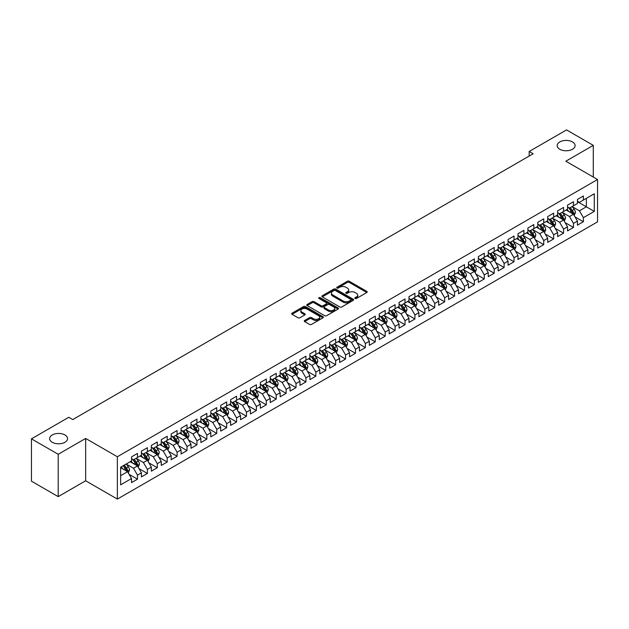 <?xml version="1.0" encoding="UTF-8"?>
<svg xmlns="http://www.w3.org/2000/svg" width="629" height="629" viewBox="0 0 629 629"><rect width="100%" height="100%" fill="white"/><g stroke="black" fill="none" stroke-linecap="round" stroke-linejoin="round"><path stroke-width="0.94" d="M355.102 298.468A0.959 0.558 0 0 0 356.47 298.468L366.801 292.501A1.376 0.794 0 0 0 367.202 291.942A1.376 0.794 0 0 0 366.801 291.376L349.292 281.273A1.376 0.794 0 0 0 347.35 281.273L337.01 287.241A0.959 0.558 0 0 0 336.735 287.634A0.959 0.558 0 0 0 337.01 288.027A0.959 0.558 0 0 0 338.378 288.027L339.715 287.249A4.403 2.54 0 0 1 345.934 287.249L347.397 288.098A4.403 2.54 0 0 1 348.686 289.89A4.403 2.54 0 0 1 347.397 291.691L346.06 292.461A0.959 0.558 0 0 0 345.777 292.855A0.959 0.558 0 0 0 346.06 293.248A0.959 0.558 0 0 0 347.42 293.248L348.757 292.477A4.403 2.54 0 0 1 354.984 292.477L356.439 293.318A4.403 2.54 0 0 1 357.728 295.111A4.403 2.54 0 0 1 356.439 296.912L355.102 297.682A0.959 0.558 0 0 0 354.827 298.075A0.959 0.558 0 0 0 355.102 298.468L355.102 297.682M64.944 434.954A8.971 5.181 0 0 0 55.171 433.829A8.971 5.181 0 0 0 49.628 438.617A8.971 5.181 0 0 0 52.262 442.273A8.971 5.181 0 0 0 62.035 443.398A8.971 5.181 0 0 0 67.57 438.617A8.971 5.181 0 0 0 64.944 434.954M572.476 141.926A8.971 5.181 0 0 0 562.703 140.81A8.971 5.181 0 0 0 557.168 145.59A8.971 5.181 0 0 0 559.794 149.254A8.971 5.181 0 0 0 569.567 150.37A8.971 5.181 0 0 0 575.11 145.59A8.971 5.181 0 0 0 572.476 141.926M304.648 320.468A1.376 0.794 0 0 0 304.247 321.026A1.376 0.794 0 0 0 304.648 321.592L309.562 324.43A1.376 0.794 0 0 0 311.504 324.43L322.984 317.802A1.376 0.794 0 0 0 323.385 317.236A1.376 0.794 0 0 0 322.984 316.678L305.474 306.567A1.376 0.794 0 0 0 303.532 306.567L292.053 313.195A1.376 0.794 0 0 0 291.652 313.761A1.376 0.794 0 0 0 292.053 314.319L297.989 317.747A1.376 0.794 0 0 0 299.931 317.747L304.845 314.909A1.376 0.794 0 0 0 305.246 314.351A1.376 0.794 0 0 0 304.845 313.785L301.904 312.086A3.68 2.123 0 0 1 300.827 310.584A3.68 2.123 0 0 1 303.099 308.619A3.68 2.123 0 0 1 307.109 309.083L318.628 315.734A3.68 2.123 0 0 1 319.713 317.236A3.68 2.123 0 0 1 317.441 319.202A3.68 2.123 0 0 1 313.431 318.738L311.504 317.629A1.376 0.794 0 0 0 309.562 317.629L304.648 320.468L304.648 321.592M58.206 454.287L58.206 496.627L85.654 480.776L85.654 438.444L58.206 454.287L31.45 438.845L68.805 417.279L72.767 419.567L533.14 153.775L529.178 151.479L529.178 156.063M85.654 438.444L117.364 456.748L597.55 179.517L597.55 221.848L117.364 499.088L117.364 456.748M593.289 177.056L593.289 145.362L565.841 161.205L597.55 179.517M593.289 145.362L566.532 129.912L529.178 151.479M339.809 306.96A1.376 0.794 0 0 0 341.759 306.96L353.231 300.34A1.376 0.794 0 0 0 353.64 299.774A1.376 0.794 0 0 0 353.231 299.215L335.729 289.104A1.376 0.794 0 0 0 333.779 289.104L322.3 295.732A1.376 0.794 0 0 0 321.899 296.29A1.376 0.794 0 0 0 322.3 296.857L339.809 306.96M319.335 298.681A0.959 0.558 0 0 1 320.31 298.814L320.31 297.666L338.111 307.943A1.376 0.794 0 0 1 338.512 308.509A1.376 0.794 0 0 1 338.111 309.067L326.632 315.695A1.376 0.794 0 0 1 324.69 315.695L307.18 305.584L307.18 304.467A1.376 0.794 0 0 0 306.779 305.026A1.376 0.794 0 0 0 307.18 305.584M307.18 304.467L312.094 301.629A1.376 0.794 0 0 1 314.036 301.629L321.136 305.725A1.376 0.794 0 0 0 323.078 305.725L326.341 303.846A1.376 0.794 0 0 0 326.742 303.288A1.376 0.794 0 0 0 326.341 302.722L318.95 298.453A0.959 0.558 0 0 1 318.667 298.06A0.959 0.558 0 0 1 319.257 297.548A0.959 0.558 0 0 1 320.31 297.666M577.438 201.657L586.354 206.807L586.354 198.339L594.279 193.763L583.382 200.053L583.382 195.989L577.438 199.424L577.438 203.489L573.475 205.777L573.475 201.712L567.523 205.148L567.523 209.205L563.56 211.493L563.56 207.436L557.616 210.864L557.616 214.929L553.654 217.217L553.654 213.152L547.71 216.588L547.71 220.645L543.747 222.933L543.747 218.876L537.795 222.304L537.795 226.369L533.832 228.657L533.832 224.592L527.888 228.028L527.888 232.093L523.926 234.381L523.926 230.316L517.981 233.752L517.981 237.809L514.019 240.097L514.019 236.04L508.075 239.468L508.075 243.533L504.112 245.821L504.112 241.756L498.16 245.192L498.16 249.249L494.197 251.545L494.197 247.48L488.253 250.916L488.253 254.973L484.291 257.261L484.291 253.204L478.347 256.632L478.347 260.697L474.384 262.985L474.384 258.92L468.44 262.356L468.44 266.413L464.469 268.701L464.469 264.644L458.525 268.072L458.525 272.137L454.563 274.425L454.563 270.36L448.619 273.796L448.619 277.861L444.656 280.149L444.656 276.084L438.712 279.52L438.712 283.577L434.749 285.865L434.749 281.808L428.797 285.236L428.797 289.301L424.834 291.589L424.834 287.524L418.89 290.96L418.89 295.017L414.928 297.305L414.928 293.248L408.984 296.676L408.984 300.741L405.021 303.029L405.021 298.964L399.077 302.4L399.077 306.465L395.106 308.753L395.106 304.688L389.162 308.124L389.162 312.181L385.2 314.469L385.2 310.411L379.256 313.84L379.256 317.904L375.293 320.192L375.293 316.128L369.349 319.563L369.349 323.628L365.386 325.916L365.386 321.851L359.434 325.287L359.434 329.344L355.471 331.632L355.471 327.575L349.527 331.003L349.527 335.068L345.565 337.356L345.565 333.291L339.621 336.727L339.621 340.784L335.658 343.072L335.658 339.015L329.714 342.443L329.714 346.508L325.743 348.796L325.743 344.731L319.799 348.167L319.799 352.232L315.837 354.52L315.837 350.455L309.893 353.891L309.893 357.948L305.93 360.236L305.93 356.179L299.986 359.607L299.986 363.672L296.023 365.96L296.023 361.895L290.071 365.331L290.071 369.388L286.109 371.684L286.109 367.619L280.164 371.047L280.164 375.112L276.202 377.4L276.202 373.343L270.258 376.771L270.258 380.836L266.295 383.124L266.295 379.059L260.351 382.495L260.351 386.552L256.38 388.84L256.38 384.783L250.436 388.211L250.436 392.276L246.474 394.564L246.474 390.499L240.53 393.935L240.53 398L236.567 400.288L236.567 396.223L230.623 399.659L230.623 403.716L226.66 406.004L226.66 401.947L220.708 405.375L220.708 409.44L216.746 411.728L216.746 407.663L210.801 411.099L210.801 415.156L206.839 417.444L206.839 413.387L200.895 416.815L200.895 420.88L196.932 423.168L196.932 419.103L190.988 422.539L190.988 426.604L187.017 428.892L187.017 424.827L181.073 428.263L181.073 432.32L177.111 434.608L177.111 430.55L171.167 433.979L171.167 438.043L167.204 440.331L167.204 436.267L161.26 439.702L161.26 443.767L157.297 446.055L157.297 441.99L151.345 445.426L151.345 449.483L147.383 451.771L147.383 447.714L141.439 451.142L141.439 455.207L137.476 457.495L137.476 453.43L131.532 456.866L131.532 460.923L120.634 467.221L120.634 484.841L131.532 478.543L127.569 471.679L120.634 467.677M594.279 193.763L594.279 211.383L583.382 217.673L579.419 210.809L572.233 206.658M575.008 216.903L583.382 221.738L583.382 217.673M583.382 221.738L577.438 225.166L577.438 221.109L573.475 223.397L569.504 216.533L562.326 212.382M565.101 222.619L573.475 227.454L573.475 223.397M573.475 227.454L567.523 230.89L567.523 226.825L563.56 229.113L559.598 222.249L552.411 218.106M555.187 228.343L563.56 233.178L563.56 229.113M563.56 233.178L557.616 236.614L557.616 232.549L553.654 234.837L549.691 227.973L542.505 223.822M545.28 234.067L553.654 238.902L553.654 234.837M553.654 238.902L547.71 242.33L547.71 238.273L543.747 240.561L539.784 233.689L532.598 229.546M535.373 239.783L543.747 244.618L543.747 240.561M543.747 244.618L537.795 248.054L537.795 243.989L533.832 246.277L529.87 239.413L522.691 235.262M525.459 245.507L533.832 250.342L533.832 246.277M533.832 250.342L527.888 253.77L527.888 249.713L523.926 252.001L519.963 245.137L512.777 240.986M515.552 251.23L523.926 256.058L523.926 252.001M523.926 256.058L517.981 259.494L517.981 255.429L514.019 257.717L510.056 250.853L502.87 246.71M505.645 256.947L514.019 261.782L514.019 257.717M514.019 261.782L508.075 265.218L508.075 261.153L504.112 263.441L500.141 256.577L492.963 252.426M495.738 262.67L504.112 267.506L504.112 263.441M504.112 267.506L498.16 270.934L498.16 266.877L494.197 269.165L490.235 262.293L483.048 258.149M485.824 268.386L494.197 273.222L494.197 269.165M494.197 273.222L488.253 276.658L488.253 272.593L484.291 274.881L480.328 268.017L473.142 263.873M475.917 274.11L484.291 278.946L484.291 274.881M484.291 278.946L478.347 282.374L478.347 278.317L474.384 280.605L470.421 273.741L463.235 269.589M466.01 279.834L474.384 284.662L474.384 280.605M474.384 284.662L468.44 288.098L468.44 284.033L464.469 286.321L460.507 279.457L453.328 275.313M456.096 285.55L464.469 290.386L464.469 286.321M464.469 290.386L458.525 293.822L458.525 289.757L454.563 292.045L450.6 285.181L443.414 281.029M446.189 291.274L454.563 296.11L454.563 292.045M454.563 296.11L448.619 299.538L448.619 295.481L444.656 297.769L440.693 290.905L433.507 286.753M436.282 296.998L444.656 301.826L444.656 297.769M444.656 301.826L438.712 305.262L438.712 301.197L434.749 303.485L430.779 296.621L423.6 292.477M426.376 302.714L434.749 307.55L434.749 303.485M434.749 307.55L428.797 310.985L428.797 306.921L424.834 309.209L420.872 302.345L413.685 298.193M416.461 308.438L424.834 313.273L424.834 309.209M424.834 313.273L418.89 316.702L418.89 312.644L414.928 314.932L410.965 308.061L403.779 303.917M406.554 314.154L414.928 318.989L414.928 314.932M414.928 318.989L408.984 322.425L408.984 318.36L405.021 320.648L401.058 313.785L393.872 309.641M396.647 319.878L405.021 324.713L405.021 320.648M405.021 324.713L399.077 328.141L399.077 324.084L395.106 326.372L391.144 319.508L383.965 315.357M386.733 325.602L395.106 330.429L395.106 326.372M395.106 330.429L389.162 333.865L389.162 329.8L385.2 332.088L381.237 325.224L374.051 321.081M376.826 331.318L385.2 336.153L385.2 332.088M385.2 336.153L379.256 339.589L379.256 335.524L375.293 337.812L371.33 330.948L364.144 326.797M366.919 337.042L375.293 341.877L375.293 337.812M375.293 341.877L369.349 345.305L369.349 341.248L365.386 343.536L361.416 336.672L354.237 332.521M357.013 342.758L365.386 347.593L365.386 343.536M365.386 347.593L359.434 351.029L359.434 346.964L355.471 349.252L351.509 342.388L344.322 338.245M347.098 348.482L355.471 353.317L355.471 349.252M355.471 353.317L349.527 356.745L349.527 352.688L345.565 354.976L341.602 348.112L334.416 343.961M337.191 354.206L345.565 359.041L345.565 354.976M345.565 359.041L339.621 362.469L339.621 358.404L335.658 360.7L331.695 353.828L324.509 349.685M327.284 359.922L335.658 364.757L335.658 360.7M335.658 364.757L329.714 368.193L329.714 364.128L325.743 366.416L321.781 359.552L314.602 355.401M317.37 365.646L325.743 370.481L325.743 366.416M325.743 370.481L319.799 373.909L319.799 369.852L315.837 372.14L311.874 365.276L304.688 361.125M307.463 371.369L315.837 376.197L315.837 372.14M315.837 376.197L309.893 379.633L309.893 375.568L305.93 377.856L301.967 370.992L294.781 366.849M297.556 377.086L305.93 381.921L305.93 377.856M305.93 381.921L299.986 385.357L299.986 381.292L296.023 383.58L292.053 376.716L284.874 372.565M287.65 382.809L296.023 387.645L296.023 383.58M296.023 387.645L290.071 391.073L290.071 387.016L286.109 389.304L282.146 382.432L274.959 378.288M277.735 388.525L286.109 393.361L286.109 389.304M286.109 393.361L280.164 396.797L280.164 392.732L276.202 395.02L272.239 388.156L265.053 384.012M267.828 394.249L276.202 399.085L276.202 395.02M276.202 399.085L270.258 402.513L270.258 398.456L266.295 400.744L262.332 393.88L255.146 389.728M257.921 399.973L266.295 404.801L266.295 400.744M266.295 404.801L260.351 408.237L260.351 404.172L256.38 406.46L252.418 399.596L245.239 395.452M248.015 405.689L256.38 410.525L256.38 406.46M256.38 410.525L250.436 413.961L250.436 409.896L246.474 412.184L242.511 405.32L235.325 401.168M238.1 411.413L246.474 416.249L246.474 412.184M246.474 416.249L240.53 419.677L240.53 415.62L236.567 417.908L232.604 411.044L225.418 406.892M228.193 417.129L236.567 421.965L236.567 417.908M236.567 421.965L230.623 425.401L230.623 421.336L226.66 423.624L222.69 416.76L215.511 412.616M218.287 422.853L226.66 427.689L226.66 423.624M226.66 427.689L220.708 431.124L220.708 427.06L216.746 429.348L212.783 422.484L205.597 418.332M208.372 428.577L216.746 433.412L216.746 429.348M216.746 433.412L210.801 436.841L210.801 432.783L206.839 435.071L202.876 428.2L195.69 424.056M198.465 434.293L206.839 439.128L206.839 435.071M206.839 439.128L200.895 442.564L200.895 438.499L196.932 440.787L192.969 433.924L185.783 429.78M188.558 440.017L196.932 444.852L196.932 440.787M196.932 444.852L190.988 448.28L190.988 444.223L187.017 446.511L183.055 439.647L175.876 435.496M178.652 445.741L187.017 450.568L187.017 446.511M187.017 450.568L181.073 454.004L181.073 449.939L177.111 452.227L173.148 445.363L165.962 441.22M168.737 451.457L177.111 456.292L177.111 452.227M177.111 456.292L171.167 459.728L171.167 455.663L167.204 457.951L163.241 451.087L156.055 446.936M158.83 457.181L167.204 462.016L167.204 457.951M167.204 462.016L161.26 465.444L161.26 461.387L157.297 463.675L153.327 456.811L146.148 452.66M148.924 462.897L157.297 467.732L157.297 463.675M157.297 467.732L151.345 471.168L151.345 467.103L147.383 469.391L143.42 462.527L136.234 458.384M139.009 468.621L147.383 473.456L147.383 469.391M147.383 473.456L141.439 476.884L141.439 472.827L137.476 475.115L133.513 468.251L126.327 464.1M129.102 474.345L137.476 479.18L137.476 475.115M137.476 479.18L131.532 482.608L131.532 478.543M131.532 458.635L133.513 459.783L137.476 457.495M120.634 475.689L127.569 471.679M141.439 452.919L143.42 454.059L147.383 451.771M133.513 468.251L137.476 465.963L130.14 461.725M141.439 472.827L137.476 465.963M151.345 447.195L153.327 448.343L157.297 446.055M143.42 462.527L147.383 460.239L140.055 456.009M151.345 467.103L147.383 460.239M161.26 441.472L163.241 442.619L167.204 440.331M153.327 456.811L157.297 454.515L149.961 450.285M161.26 461.387L157.297 454.515M171.167 435.755L173.148 436.896L177.111 434.608M163.241 451.087L167.204 448.799L159.868 444.561M171.167 455.663L167.204 448.799M181.073 430.032L183.055 431.179L187.017 428.892M173.148 445.363L177.111 443.075L169.783 438.845M181.073 449.939L177.111 443.075M190.988 424.316L192.969 425.456L196.932 423.168M183.055 439.647L187.017 437.359L179.69 433.122M190.988 444.223L187.017 437.359M200.895 418.592L202.876 419.74L206.839 417.444M192.969 433.924L196.932 431.636L189.596 427.406M200.895 438.499L196.932 431.636M210.801 412.868L212.783 414.016L216.746 411.728M202.876 428.2L206.839 425.912L199.503 421.682M210.801 432.783L206.839 425.912M220.708 407.152L222.69 408.292L226.66 406.004M212.783 422.484L216.746 420.196L209.418 415.958M220.708 427.06L216.746 420.196M230.623 401.428L232.604 402.576L236.567 400.288M222.69 416.76L226.66 414.472L219.324 410.242M230.623 421.336L226.66 414.472M240.53 395.712L242.511 396.852L246.474 394.564M232.604 411.044L236.567 408.756L229.231 404.518M240.53 415.62L236.567 408.756M250.436 389.988L252.418 391.128L256.38 388.84M242.511 405.32L246.474 403.032L239.146 398.794M250.436 409.896L246.474 403.032M260.351 384.264L262.332 385.412L266.295 383.124M252.418 399.596L256.38 397.308L249.053 393.078M260.351 404.172L256.38 397.308M270.258 378.548L272.239 379.688L276.202 377.4M262.332 393.88L266.295 391.592L258.959 387.354M270.258 398.456L266.295 391.592M280.164 372.824L282.146 373.972L286.109 371.684M272.239 388.156L276.202 385.868L268.866 381.638M280.164 392.732L276.202 385.868M290.071 367.1L292.053 368.248L296.023 365.96M282.146 382.432L286.109 380.144L278.781 375.914M290.071 387.016L286.109 380.144M299.986 361.384L301.967 362.524L305.93 360.236M292.053 376.716L296.023 374.428L288.687 370.19M299.986 381.292L296.023 374.428M309.893 355.66L311.874 356.808L315.837 354.52M301.967 370.992L305.93 368.704L298.594 364.474M309.893 375.568L305.93 368.704M319.799 349.944L321.781 351.084L325.743 348.796M311.874 365.276L315.837 362.988L308.509 358.75M319.799 369.852L315.837 362.988M329.714 344.22L331.695 345.36L335.658 343.072M321.781 359.552L325.743 357.264L318.416 353.034M329.714 364.128L325.743 357.264M339.621 338.496L341.602 339.644L345.565 337.356M331.695 353.828L335.658 351.54L328.322 347.31M339.621 358.404L335.658 351.54M349.527 332.78L351.509 333.92L355.471 331.632M341.602 348.112L345.565 345.824L338.229 341.586M349.527 352.688L345.565 345.824M359.434 327.056L361.416 328.204L365.386 325.916M351.509 342.388L355.471 340.1L348.144 335.87M359.434 346.964L355.471 340.1M369.349 321.333L371.33 322.48L375.293 320.192M361.416 336.672L365.386 334.376L358.05 330.146M369.349 341.248L365.386 334.376M379.256 315.616L381.237 316.757L385.2 314.469M371.33 330.948L375.293 328.66L367.957 324.422M379.256 335.524L375.293 328.66M389.162 309.893L391.144 311.041L395.106 308.753M381.237 325.224L385.2 322.936L377.864 318.706M389.162 329.8L385.2 322.936M399.077 304.177L401.058 305.317L405.021 303.029M391.144 319.508L395.106 317.22L387.779 312.983M399.077 324.084L395.106 317.22M408.984 298.453L410.965 299.601L414.928 297.305M401.058 313.785L405.021 311.497L397.685 307.267M408.984 318.36L405.021 311.497M418.89 292.729L420.872 293.877L424.834 291.589M410.965 308.061L414.928 305.773L407.592 301.543M418.89 312.644L414.928 305.773M428.797 287.013L430.779 288.153L434.749 285.865M420.872 302.345L424.834 300.057L417.507 295.819M428.797 306.921L424.834 300.057M438.712 281.289L440.693 282.437L444.656 280.149M430.779 296.621L434.749 294.333L427.413 290.103M438.712 301.197L434.749 294.333M448.619 275.573L450.6 276.713L454.563 274.425M440.693 290.905L444.656 288.617L437.32 284.379M448.619 295.481L444.656 288.617M458.525 269.849L460.507 270.989L464.469 268.701M450.6 285.181L454.563 282.893L447.227 278.655M458.525 289.757L454.563 282.893M468.44 264.125L470.421 265.273L474.384 262.985M460.507 279.457L464.469 277.169L457.141 272.939M468.44 284.033L464.469 277.169M478.347 258.409L480.328 259.549L484.291 257.261M470.421 273.741L474.384 271.453L467.048 267.215M478.347 278.317L474.384 271.453M488.253 252.685L490.235 253.833L494.197 251.545M480.328 268.017L484.291 265.729L476.955 261.499M488.253 272.593L484.291 265.729M498.16 246.961L500.141 248.109L504.112 245.821M490.235 262.293L494.197 260.005L486.87 255.775M498.16 266.877L494.197 260.005M508.075 241.245L510.056 242.385L514.019 240.097M500.141 256.577L504.112 254.289L496.776 250.051M508.075 261.153L504.112 254.289M517.981 235.521L519.963 236.669L523.926 234.381M510.056 250.853L514.019 248.565L506.683 244.335M517.981 255.429L514.019 248.565M527.888 229.805L529.87 230.945L533.832 228.657M519.963 245.137L523.926 242.849L516.59 238.611M527.888 249.713L523.926 242.849M537.795 224.081L539.784 225.229L543.747 222.933M529.87 239.413L533.832 237.125L526.504 232.895M537.795 243.989L533.832 237.125M547.71 218.357L549.691 219.505L553.654 217.217M539.784 233.689L543.747 231.401L536.411 227.171M547.71 238.273L543.747 231.401M557.616 212.641L559.598 213.781L563.56 211.493M549.691 227.973L553.654 225.685L546.318 221.447M557.616 232.549L553.654 225.685M567.523 206.917L569.504 208.065L573.475 205.777M559.598 222.249L563.56 219.961L556.233 215.731M567.523 226.825L563.56 219.961M577.438 201.201L579.419 202.341L583.382 200.053M569.504 216.533L573.475 214.245L566.139 210.007M577.438 221.109L573.475 214.245M31.45 438.845L31.45 481.177L58.206 496.627M85.654 480.776L117.364 499.088M579.419 210.809L586.354 206.807L594.279 211.383M355.487 298.602L356.439 298.052A4.403 2.54 0 0 0 357.728 296.259L357.728 295.111M348.686 289.89L348.686 291.038A4.403 2.54 0 0 1 347.397 292.831L346.445 293.381M366.786 292.516L349.292 282.413A1.376 0.794 0 0 0 347.35 282.413L337.396 288.161M353.231 299.215L353.231 300.34L335.729 290.252A1.376 0.794 0 0 0 333.779 290.252L322.323 296.864M350.801 300.167A0.959 0.558 0 0 0 351.084 299.774A0.959 0.558 0 0 0 350.801 299.38L335.43 290.512A0.959 0.558 0 0 0 334.07 290.512L332.662 291.321A4.403 2.54 0 0 0 331.373 293.122A4.403 2.54 0 0 0 332.662 294.915L343.167 300.984A4.403 2.54 0 0 0 349.394 300.984L350.801 300.167L350.801 301.315A0.959 0.558 0 0 0 351.084 300.921L351.084 299.774M331.373 293.122L331.373 294.262A4.403 2.54 0 0 0 332.662 296.062L332.662 294.915M350.801 301.315L349.394 302.124A4.403 2.54 0 0 1 343.167 302.124L332.662 296.062M307.196 305.6L312.094 302.769L312.094 301.629M326.742 303.288L326.742 304.428A1.376 0.794 0 0 1 326.341 304.986L323.078 306.873A1.376 0.794 0 0 1 321.136 306.873L314.036 302.769A1.376 0.794 0 0 0 312.094 302.769M320.31 298.814L338.087 309.083M328.503 309.979A3.68 2.123 0 0 0 332.513 310.443A3.68 2.123 0 0 0 334.785 308.477A3.68 2.123 0 0 0 333.708 306.976L329.643 304.633A1.376 0.794 0 0 0 327.701 304.633L324.446 306.512A1.376 0.794 0 0 0 324.037 307.078A1.376 0.794 0 0 0 324.446 307.636L328.503 309.979L328.503 311.127A3.68 2.123 0 0 0 332.513 311.583A3.68 2.123 0 0 0 334.785 309.625L334.785 308.477M324.037 307.078L324.037 308.218A1.376 0.794 0 0 0 324.446 308.784L324.446 307.636M328.503 311.127L324.446 308.784M319.713 317.236L319.713 318.384A3.68 2.123 0 0 1 317.441 320.342A3.68 2.123 0 0 1 313.431 319.886L311.504 318.777A1.376 0.794 0 0 0 309.562 318.777L304.672 321.6M300.827 310.584L300.827 311.732A3.68 2.123 0 0 0 301.904 313.234L301.904 312.086M304.829 314.917L301.904 313.234M322.968 317.81L305.474 307.715A1.376 0.794 0 0 0 303.532 307.715L292.076 314.327M574.206 215.511L575.433 212.516A3.711 2.146 -120 0 0 574.246 209.355L572.146 206.54M568.789 211.541L567.185 209.402M568.404 207.428L571.179 211.124A3.711 2.146 60 0 1 572.241 213.357L573.428 212.673A3.711 2.146 -120 0 0 572.366 210.44L570.259 207.625M569.056 207.806L571.659 211.273A1.895 1.093 60 0 1 572.005 211.847L573.428 212.673M564.292 221.235L565.526 218.232A3.711 2.146 -120 0 0 564.339 215.071L562.232 212.264M558.882 217.257L557.278 215.126M558.497 213.145L561.265 216.848A3.711 2.146 60 0 1 562.326 219.081L563.521 218.389A3.711 2.146 -120 0 0 562.46 216.156L560.353 213.349M559.15 213.522L561.752 216.997A1.895 1.093 60 0 1 562.09 217.571L563.521 218.389M554.385 226.951L555.611 223.955A3.711 2.146 -120 0 0 554.432 220.795L552.325 217.98M548.968 222.981L547.372 220.842M548.59 218.868L551.358 222.564A3.711 2.146 60 0 1 552.419 224.797L553.606 224.113A3.711 2.146 -120 0 0 552.545 221.88L550.446 219.073M549.243 219.246L551.837 222.713A1.895 1.093 60 0 1 552.183 223.287L553.606 224.113M544.478 232.675L545.705 229.679A3.711 2.146 -120 0 0 544.517 226.511L542.418 223.704M539.061 228.697L537.465 226.566M538.676 224.592L541.451 228.288A3.711 2.146 60 0 1 542.513 230.521L543.7 229.837A3.711 2.146 -120 0 0 542.638 227.604L540.531 224.789M539.328 224.97L541.931 228.437A1.895 1.093 60 0 1 542.277 229.011L543.7 229.837M534.571 238.399L535.798 235.395A3.711 2.146 -120 0 0 534.611 232.235L532.504 229.428M529.154 234.42L527.55 232.282M528.769 230.308L531.536 234.012A3.711 2.146 60 0 1 532.606 236.245L533.793 235.553A3.711 2.146 -120 0 0 532.732 233.32L530.624 230.513M529.421 230.686L532.024 234.161A1.895 1.093 60 0 1 532.37 234.735L533.793 235.553M524.657 244.115L525.891 241.119A3.711 2.146 -120 0 0 524.704 237.959L522.597 235.144M519.24 240.144L517.643 238.006M518.862 236.032L521.63 239.728A3.711 2.146 60 0 1 522.691 241.961L523.886 241.277A3.711 2.146 -120 0 0 522.817 239.044L520.718 236.229M519.515 236.41L522.117 239.877A1.895 1.093 60 0 1 522.455 240.451L523.886 241.277M514.75 249.839L515.977 246.835A3.711 2.146 -120 0 0 514.797 243.675L512.69 240.868M509.333 245.86L507.737 243.73M508.947 241.748L511.723 245.452A3.711 2.146 60 0 1 512.784 247.684L513.972 247A3.711 2.146 -120 0 0 512.91 244.767L510.803 241.953M509.608 242.126L512.203 245.601A1.895 1.093 60 0 1 512.549 246.175L513.972 247M504.843 255.555L506.07 252.559A3.711 2.146 -120 0 0 504.883 249.398L502.783 246.584M499.426 251.584L497.822 249.446M499.041 247.472L501.816 251.168A3.711 2.146 60 0 1 502.878 253.408L504.065 252.716A3.711 2.146 -120 0 0 503.003 250.484L500.896 247.677M499.693 247.85L502.296 251.317A1.895 1.093 60 0 1 502.642 251.899L504.065 252.716M494.937 261.279L496.163 258.283A3.711 2.146 -120 0 0 494.976 255.115L492.869 252.308M489.519 257.308L487.915 255.17M489.134 253.196L491.902 256.891A3.711 2.146 60 0 1 492.971 259.124L494.158 258.44A3.711 2.146 -120 0 0 493.097 256.207L490.99 253.393M489.787 253.573L492.389 257.041A1.895 1.093 60 0 1 492.727 257.615L494.158 258.44M485.022 267.003L486.248 263.999A3.711 2.146 -120 0 0 485.069 260.838L482.962 258.032M479.605 263.024L478.009 260.893M479.227 258.912L481.995 262.615A3.711 2.146 60 0 1 483.056 264.848L484.244 264.156A3.711 2.146 -120 0 0 483.182 261.923L481.083 259.117M479.88 259.29L482.474 262.765A1.895 1.093 60 0 1 482.82 263.339L484.244 264.156M475.115 272.719L476.342 269.723A3.711 2.146 -120 0 0 475.154 266.562L473.055 263.748M469.698 268.748L468.102 266.61M469.313 264.636L472.088 268.331A3.711 2.146 60 0 1 473.15 270.564L474.337 269.88A3.711 2.146 -120 0 0 473.275 267.647L471.168 264.84M469.965 265.013L472.568 268.481A1.895 1.093 60 0 1 472.914 269.055L474.337 269.88M465.208 278.443L466.435 275.447A3.711 2.146 -120 0 0 465.248 272.278L463.141 269.471M459.791 274.464L458.187 272.333M459.406 270.36L462.173 274.055A3.711 2.146 60 0 1 463.243 276.288L464.43 275.604A3.711 2.146 -120 0 0 463.369 273.371L461.261 270.556M460.058 270.729L462.661 274.205A1.895 1.093 60 0 1 463.007 274.779L464.43 275.604M455.294 284.159L456.528 281.163A3.711 2.146 -120 0 0 455.341 278.002L453.234 275.195M449.884 280.188L448.28 278.049M449.499 276.076L452.267 279.779A3.711 2.146 60 0 1 453.328 282.012L454.523 281.32A3.711 2.146 -120 0 0 453.454 279.087L451.355 276.28M450.152 276.453L452.754 279.929A1.895 1.093 60 0 1 453.092 280.503L454.523 281.32M445.387 289.883L446.614 286.887A3.711 2.146 -120 0 0 445.434 283.726L443.327 280.911M439.97 285.912L438.374 283.773M439.592 281.8L442.36 285.495A3.711 2.146 60 0 1 443.421 287.728L444.609 287.044A3.711 2.146 -120 0 0 443.547 284.811L441.44 281.996M440.245 282.177L442.84 285.645A1.895 1.093 60 0 1 443.186 286.219L444.609 287.044M435.48 295.606L436.707 292.603A3.711 2.146 -120 0 0 435.52 289.442L433.42 286.635M430.063 291.628L428.459 289.497M429.678 287.516L432.453 291.219A3.711 2.146 60 0 1 433.515 293.452L434.702 292.768A3.711 2.146 -120 0 0 433.64 290.527L431.533 287.72M430.33 287.893L432.933 291.369A1.895 1.093 60 0 1 433.279 291.942L434.702 292.768M425.574 301.322L426.8 298.327A3.711 2.146 -120 0 0 425.613 295.166L423.506 292.351M420.156 297.352L418.552 295.213M419.771 293.24L422.539 296.935A3.711 2.146 60 0 1 423.608 299.168L424.795 298.484A3.711 2.146 -120 0 0 423.734 296.251L421.627 293.444M420.424 293.617L423.026 297.085A1.895 1.093 60 0 1 423.364 297.659L424.795 298.484M415.659 307.046L416.885 304.051A3.711 2.146 -120 0 0 415.706 300.882L413.599 298.075M410.242 303.076L408.646 300.937M409.864 298.964L412.632 302.659A3.711 2.146 60 0 1 413.693 304.892L414.881 304.208A3.711 2.146 -120 0 0 413.819 301.975L411.72 299.16M410.517 299.341L413.111 302.808A1.895 1.093 60 0 1 413.457 303.382L414.881 304.208M405.752 312.77L406.979 309.767A3.711 2.146 -120 0 0 405.791 306.606L403.692 303.799M400.335 308.792L398.739 306.653M399.95 304.68L402.725 308.383A3.711 2.146 60 0 1 403.787 310.616L404.974 309.924A3.711 2.146 -120 0 0 403.912 307.691L401.805 304.884M400.602 305.057L403.205 308.532A1.895 1.093 60 0 1 403.551 309.106L404.974 309.924M395.845 318.486L397.072 315.491A3.711 2.146 -120 0 0 395.885 312.33L393.778 309.515M390.428 314.516L388.824 312.377M390.043 310.404L392.811 314.099A3.711 2.146 60 0 1 393.88 316.332L395.067 315.648A3.711 2.146 -120 0 0 394.006 313.415L391.898 310.608M390.695 310.781L393.298 314.248A1.895 1.093 60 0 1 393.644 314.822L395.067 315.648M385.931 324.21L387.165 321.207A3.711 2.146 -120 0 0 385.978 318.046L383.871 315.239M380.521 320.232L378.917 318.101M380.136 316.12L382.904 319.823A3.711 2.146 60 0 1 383.965 322.056L385.16 321.372A3.711 2.146 -120 0 0 384.091 319.139L381.992 316.324M380.789 316.497L383.391 319.972A1.895 1.093 60 0 1 383.729 320.546L385.16 321.372M376.024 329.926L377.251 326.931A3.711 2.146 -120 0 0 376.071 323.77L373.964 320.963M370.607 325.956L369.011 323.817M370.229 321.844L372.997 325.539A3.711 2.146 60 0 1 374.058 327.78L375.246 327.088A3.711 2.146 -120 0 0 374.184 324.855L372.077 322.048M370.882 322.221L373.477 325.688A1.895 1.093 60 0 1 373.823 326.27L375.246 327.088M366.117 335.65L367.344 332.655A3.711 2.146 -120 0 0 366.157 329.494L364.057 326.679M360.7 331.68L359.096 329.541M360.315 327.567L363.09 331.263A3.711 2.146 60 0 1 364.152 333.496L365.339 332.812A3.711 2.146 -120 0 0 364.277 330.579L362.17 327.764M360.967 327.945L363.57 331.412A1.895 1.093 60 0 1 363.916 331.986L365.339 332.812M356.211 341.374L357.437 338.371A3.711 2.146 -120 0 0 356.25 335.21L354.143 332.403M350.793 337.396L349.189 335.265M350.408 333.284L353.176 336.987A3.711 2.146 60 0 1 354.245 339.22L355.432 338.528A3.711 2.146 -120 0 0 354.371 336.295L352.264 333.488M351.061 333.661L353.663 337.136A1.895 1.093 60 0 1 354.001 337.71L355.432 338.528M346.296 347.09L347.522 344.094A3.711 2.146 -120 0 0 346.343 340.934L344.236 338.119M340.879 343.119L339.283 340.981M340.501 339.007L343.269 342.703A3.711 2.146 60 0 1 344.33 344.936L345.518 344.252A3.711 2.146 -120 0 0 344.456 342.019L342.357 339.212M341.154 339.385L343.748 342.852A1.895 1.093 60 0 1 344.094 343.426L345.518 344.252M336.389 352.814L337.616 349.818A3.711 2.146 -120 0 0 336.429 346.65L334.329 343.843M330.972 348.836L329.376 346.705M330.587 344.731L333.362 348.427A3.711 2.146 60 0 1 334.424 350.66L335.611 349.976A3.711 2.146 -120 0 0 334.549 347.743L332.442 344.928M331.239 345.109L333.842 348.576A1.895 1.093 60 0 1 334.188 349.15L335.611 349.976M326.482 358.53L327.709 355.534A3.711 2.146 -120 0 0 326.522 352.374L324.415 349.567M321.065 354.559L319.461 352.421M320.68 350.447L323.448 354.151A3.711 2.146 60 0 1 324.517 356.384L325.704 355.692A3.711 2.146 -120 0 0 324.643 353.459L322.535 350.652M321.333 350.825L323.935 354.3A1.895 1.093 60 0 1 324.281 354.874L325.704 355.692M316.568 364.254L317.802 361.258A3.711 2.146 -120 0 0 316.615 358.098L314.508 355.283M311.158 360.283L309.554 358.145M310.773 356.171L313.541 359.867A3.711 2.146 60 0 1 314.602 362.1L315.797 361.416A3.711 2.146 -120 0 0 314.728 359.183L312.629 356.368M311.426 356.549L314.028 360.016A1.895 1.093 60 0 1 314.366 360.59L315.797 361.416M306.661 369.978L307.888 366.974A3.711 2.146 -120 0 0 306.708 363.814L304.601 361.007M301.244 365.999L299.648 363.869M300.866 361.887L303.634 365.591A3.711 2.146 60 0 1 304.695 367.823L305.883 367.139A3.711 2.146 -120 0 0 304.821 364.899L302.714 362.092M301.519 362.265L304.114 365.74A1.895 1.093 60 0 1 304.46 366.314L305.883 367.139M296.754 375.694L297.981 372.698A3.711 2.146 -120 0 0 296.794 369.538L294.694 366.723M291.337 371.723L289.733 369.585M290.952 367.611L293.727 371.307A3.711 2.146 60 0 1 294.789 373.54L295.976 372.855A3.711 2.146 -120 0 0 294.915 370.623L292.807 367.816M291.604 367.989L294.207 371.456A1.895 1.093 60 0 1 294.553 372.03L295.976 372.855M286.848 381.418L288.074 378.422A3.711 2.146 -120 0 0 286.887 375.254L284.78 372.447M281.43 377.447L279.826 375.309M281.045 373.335L283.813 377.03A3.711 2.146 60 0 1 284.882 379.263L286.069 378.579A3.711 2.146 -120 0 0 285.008 376.346L282.901 373.532M281.698 373.712L284.3 377.18A1.895 1.093 60 0 1 284.638 377.754L286.069 378.579M276.933 387.142L278.16 384.138A3.711 2.146 -120 0 0 276.98 380.977L274.873 378.171M271.516 383.163L269.92 381.032M271.138 379.051L273.906 382.754A3.711 2.146 60 0 1 274.967 384.987L276.162 384.295A3.711 2.146 -120 0 0 275.093 382.062L272.994 379.256M271.791 379.429L274.386 382.904A1.895 1.093 60 0 1 274.731 383.478L276.162 384.295M267.026 392.858L268.253 389.862A3.711 2.146 -120 0 0 267.066 386.701L264.966 383.887M261.609 388.887L260.013 386.749M261.224 384.775L263.999 388.47A3.711 2.146 60 0 1 265.061 390.703L266.248 390.019A3.711 2.146 -120 0 0 265.186 387.786L263.079 384.979M261.876 385.152L264.479 388.62A1.895 1.093 60 0 1 264.825 389.194L266.248 390.019M257.119 398.582L258.346 395.586A3.711 2.146 -120 0 0 257.159 392.417L255.052 389.61M251.702 394.603L250.098 392.472M251.317 390.491L254.092 394.194A3.711 2.146 60 0 1 255.154 396.427L256.341 395.743A3.711 2.146 -120 0 0 255.28 393.51L253.173 390.695M251.97 390.868L254.572 394.344A1.895 1.093 60 0 1 254.918 394.918L256.341 395.743M247.205 404.298L248.439 401.302A3.711 2.146 -120 0 0 247.252 398.141L245.145 395.334M241.795 400.327L240.192 398.188M241.41 396.215L244.178 399.918A3.711 2.146 60 0 1 245.239 402.151L246.434 401.459A3.711 2.146 -120 0 0 245.365 399.226L243.266 396.419M242.063 396.592L244.665 400.06A1.895 1.093 60 0 1 245.003 400.642L246.434 401.459M237.298 410.022L238.525 407.026A3.711 2.146 -120 0 0 237.345 403.865L235.238 401.05M231.881 406.051L230.285 403.912M231.503 401.939L234.271 405.634A3.711 2.146 60 0 1 235.332 407.867L236.52 407.183A3.711 2.146 -120 0 0 235.458 404.95L233.351 402.135M232.156 402.316L234.751 405.784A1.895 1.093 60 0 1 235.097 406.358L236.52 407.183M227.391 415.745L228.618 412.742A3.711 2.146 -120 0 0 227.431 409.581L225.331 406.774M221.974 411.767L220.37 409.636M221.589 407.655L224.364 411.358A3.711 2.146 60 0 1 225.426 413.591L226.613 412.907A3.711 2.146 -120 0 0 225.552 410.666L223.444 407.859M222.241 408.032L224.844 411.508A1.895 1.093 60 0 1 225.19 412.081L226.613 412.907M217.485 421.461L218.711 418.466A3.711 2.146 -120 0 0 217.524 415.305L215.417 412.49M212.067 417.491L210.463 415.352M211.682 413.379L214.45 417.074A3.711 2.146 60 0 1 215.519 419.307L216.706 418.623A3.711 2.146 -120 0 0 215.645 416.39L213.538 413.583M212.335 413.756L214.937 417.224A1.895 1.093 60 0 1 215.275 417.798L216.706 418.623M207.57 427.185L208.797 424.19A3.711 2.146 -120 0 0 207.617 421.021L205.51 418.214M202.153 423.215L200.557 421.076M201.775 419.103L204.543 422.798A3.711 2.146 60 0 1 205.604 425.031L206.799 424.347A3.711 2.146 -120 0 0 205.73 422.114L203.631 419.299M202.428 419.48L205.023 422.947A1.895 1.093 60 0 1 205.368 423.521L206.799 424.347M197.663 432.909L198.89 429.906A3.711 2.146 -120 0 0 197.703 426.745L195.603 423.938M192.246 428.931L190.65 426.792M191.861 424.819L194.636 428.522A3.711 2.146 60 0 1 195.698 430.755L196.885 430.063A3.711 2.146 -120 0 0 195.823 427.83L193.716 425.023M192.513 425.196L195.116 428.671A1.895 1.093 60 0 1 195.462 429.245L196.885 430.063M187.757 438.625L188.983 435.63A3.711 2.146 -120 0 0 187.796 432.469L185.689 429.654M182.339 434.655L180.735 432.516M181.954 430.543L184.729 434.238A3.711 2.146 60 0 1 185.791 436.471L186.978 435.787A3.711 2.146 -120 0 0 185.917 433.554L183.81 430.747M182.607 430.92L185.209 434.387A1.895 1.093 60 0 1 185.555 434.961L186.978 435.787M177.842 444.349L179.076 441.346A3.711 2.146 -120 0 0 177.889 438.185L175.782 435.378M172.432 440.371L170.829 438.24M172.047 436.259L174.815 439.962A3.711 2.146 60 0 1 175.876 442.195L177.071 441.511A3.711 2.146 -120 0 0 176.002 439.278L173.903 436.463M172.7 436.636L175.302 440.111A1.895 1.093 60 0 1 175.64 440.685L177.071 441.511M167.935 450.065L169.162 447.07A3.711 2.146 -120 0 0 167.982 443.909L165.875 441.094M162.518 446.095L160.922 443.956M162.14 441.983L164.908 445.678A3.711 2.146 60 0 1 165.97 447.919L167.157 447.227A3.711 2.146 -120 0 0 166.095 444.994L163.988 442.187M162.793 442.36L165.388 445.827A1.895 1.093 60 0 1 165.734 446.409L167.157 447.227M158.028 455.789L159.255 452.794A3.711 2.146 -120 0 0 158.068 449.633L155.968 446.818M152.611 451.819L151.007 449.68M152.226 447.706L155.001 451.402A3.711 2.146 60 0 1 156.063 453.635L157.25 452.951A3.711 2.146 -120 0 0 156.189 450.718L154.081 447.903M152.878 448.084L155.481 451.551A1.895 1.093 60 0 1 155.827 452.125L157.25 452.951M148.122 461.513L149.348 458.51A3.711 2.146 -120 0 0 148.161 455.349L146.054 452.542M142.704 457.535L141.1 455.404M142.319 453.423L145.087 457.126A3.711 2.146 60 0 1 146.156 459.359L147.343 458.667A3.711 2.146 -120 0 0 146.282 456.434L144.175 453.627M142.972 453.8L145.574 457.275A1.895 1.093 60 0 1 145.912 457.849L147.343 458.667M138.207 467.229L139.441 464.233A3.711 2.146 -120 0 0 138.254 461.073L136.147 458.258M132.79 463.259L131.194 461.12M132.412 459.146L135.18 462.842A3.711 2.146 60 0 1 136.241 465.075L137.437 464.391A3.711 2.146 -120 0 0 136.367 462.158L134.268 459.351M133.065 459.524L135.66 462.991A1.895 1.093 60 0 1 136.006 463.565L137.437 464.391M128.3 472.953L129.527 469.957A3.711 2.146 -120 0 0 128.347 466.789L126.24 463.982M122.883 468.975L121.287 466.844M123.166 465.759L125.273 468.566A3.711 2.146 60 0 1 126.335 470.799L127.522 470.115A3.711 2.146 -120 0 0 126.46 467.882L124.353 465.067M123.426 465.609L125.753 468.715A1.895 1.093 60 0 1 126.099 469.289L127.522 470.115M356.439 298.052L356.439 296.912M346.06 293.248L346.06 292.461M347.397 292.831L347.397 291.691M337.01 288.027L337.01 287.241M347.35 282.413L347.35 281.273M349.292 282.413L349.292 281.273M366.801 292.501L366.801 291.376M322.3 296.857L322.3 295.732M333.779 290.252L333.779 289.104M335.729 290.252L335.729 289.104M343.167 302.124L343.167 300.984M349.394 302.124L349.394 300.984M314.036 302.769L314.036 301.629M321.136 306.873L321.136 305.725M323.078 306.873L323.078 305.725M326.341 304.986L326.341 303.846M338.111 309.067L338.111 307.943M309.562 318.777L309.562 317.629M311.504 318.777L311.504 317.629M313.431 319.886L313.431 318.738M304.845 314.909L304.845 313.785M292.053 314.319L292.053 313.195M303.532 307.715L303.532 306.567M305.474 307.715L305.474 306.567M322.984 317.802L322.984 316.678M573.003 213.97L575.409 212.586M572.366 210.44L574.246 209.355M569.622 212.02L571.179 211.124M563.097 219.694L565.502 218.302M562.46 216.156L564.339 215.071M559.716 217.744L561.265 216.848M553.19 225.418L555.588 224.026M552.545 221.88L554.432 220.795M549.809 223.46L551.358 222.564M543.275 231.134L545.681 229.75M542.638 227.604L544.517 226.511M539.894 229.184L541.451 228.288M533.368 236.858L535.774 235.466M532.732 233.32L534.611 232.235M529.988 234.908L531.536 234.012M523.462 242.574L525.86 241.19M522.817 239.044L524.704 237.959M520.081 240.624L521.63 239.728M513.555 248.298L515.953 246.914M512.91 244.767L514.797 243.675M510.174 246.348L511.723 245.452M503.64 254.022L506.046 252.63M503.003 250.484L504.883 249.398M500.259 252.064L501.816 251.168M493.734 259.738L496.139 258.354M493.097 256.207L494.976 255.115M490.353 257.788L491.902 256.891M483.827 265.462L486.225 264.07M483.182 261.923L485.069 260.838M480.446 263.512L481.995 262.615M473.912 271.178L476.318 269.794M473.275 267.647L475.154 266.562M470.531 269.228L472.088 268.331M464.005 276.902L466.411 275.518M463.369 273.371L465.248 272.278M460.625 274.952L462.173 274.055M454.099 282.625L456.497 281.234M453.454 279.087L455.341 278.002M450.718 280.668L452.267 279.779M444.192 288.341L446.59 286.958M443.547 284.811L445.434 283.726M440.811 286.392L442.36 285.495M434.277 294.065L436.683 292.682M433.64 290.527L435.52 289.442M430.896 292.115L432.453 291.219M424.371 299.789L426.776 298.398M423.734 296.251L425.613 295.166M420.99 297.832L422.539 296.935M414.464 305.505L416.862 304.122M413.819 301.975L415.706 300.882M411.083 303.555L412.632 302.659M404.549 311.229L406.955 309.838M403.912 307.691L405.791 306.606M401.168 309.279L402.725 308.383M394.642 316.945L397.048 315.561M394.006 313.415L395.885 312.33M391.262 314.995L392.811 314.099M384.736 322.669L387.142 321.285M384.091 319.139L385.978 318.046M381.355 320.719L382.904 319.823M374.829 328.393L377.227 327.001M374.184 324.855L376.071 323.77M371.448 326.435L372.997 325.539M364.914 334.109L367.32 332.725M364.277 330.579L366.157 329.494M361.533 332.159L363.09 331.263M355.008 339.833L357.414 338.441M354.371 336.295L356.25 335.21M351.627 337.883L353.176 336.987M345.101 345.557L347.499 344.165M344.456 342.019L346.343 340.934M341.72 343.599L343.269 342.703M335.186 351.273L337.592 349.889M334.549 347.743L336.429 346.65M331.805 349.323L333.362 348.427M325.279 356.997L327.685 355.605M324.643 353.459L326.522 352.374M321.899 355.039L323.448 354.151M315.373 362.713L317.779 361.329M314.728 359.183L316.615 358.098M311.992 360.763L313.541 359.867M305.466 368.437L307.864 367.053M304.821 364.899L306.708 363.814M302.085 366.487L303.634 365.591M295.551 374.161L297.957 372.769M294.915 370.623L296.794 369.538M292.171 372.203L293.727 371.307M285.645 379.877L288.051 378.493M285.008 376.346L286.887 375.254M282.264 377.927L283.813 377.03M275.738 385.601L278.136 384.209M275.093 382.062L276.98 380.977M272.357 383.651L273.906 382.754M265.823 391.317L268.229 389.933M265.186 387.786L267.066 386.701M262.442 389.367L263.999 388.47M255.917 397.041L258.322 395.657M255.28 393.51L257.159 392.417M252.536 395.091L254.092 394.194M246.01 402.764L248.416 401.373M245.365 399.226L247.252 398.141M242.629 400.807L244.178 399.918M236.103 408.48L238.501 407.097M235.458 404.95L237.345 403.865M232.722 406.531L234.271 405.634M226.188 414.204L228.594 412.813M225.552 410.666L227.431 409.581M222.808 412.254L224.364 411.358M216.282 419.928L218.688 418.537M215.645 416.39L217.524 415.305M212.901 417.971L214.45 417.074M206.375 425.644L208.773 424.261M205.73 422.114L207.617 421.021M202.994 423.694L204.543 422.798M196.468 431.368L198.866 429.977M195.823 427.83L197.703 426.745M193.079 429.418L194.636 428.522M186.554 437.084L188.959 435.7M185.917 433.554L187.796 432.469M183.173 435.134L184.729 434.238M176.647 442.808L179.053 441.424M176.002 439.278L177.889 438.185M173.266 440.858L174.815 439.962M166.74 448.532L169.138 447.14M166.095 444.994L167.982 443.909M163.359 446.574L164.908 445.678M156.825 454.248L159.231 452.864M156.189 450.718L158.068 449.633M153.445 452.298L155.001 451.402M146.919 459.972L149.325 458.58M146.282 456.434L148.161 455.349M143.538 458.022L145.087 457.126M137.012 465.696L139.41 464.304M136.367 462.158L138.254 461.073M133.631 463.738L135.18 462.842M127.105 471.412L129.503 470.028M126.46 467.882L128.347 466.789M123.716 469.462L125.273 468.566"/></g></svg>
